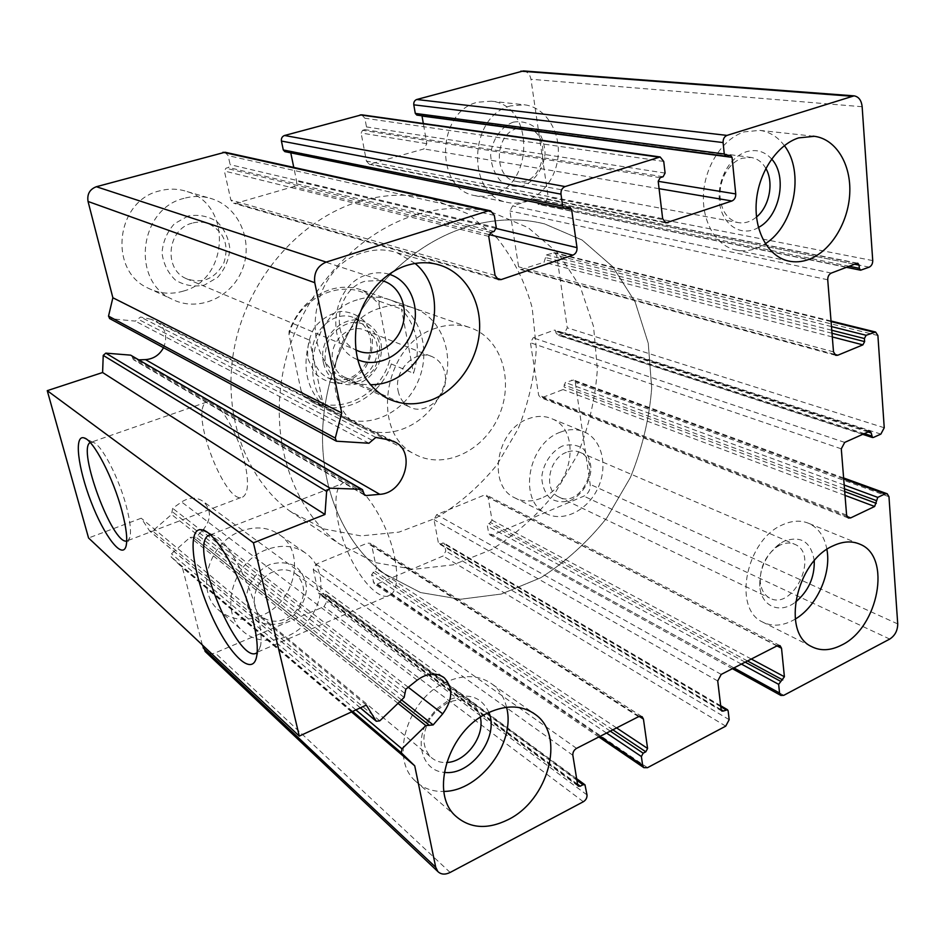 <?xml version="1.0" encoding="UTF-8"?>
<svg xmlns="http://www.w3.org/2000/svg" width="945" height="945" viewBox="0 0 945 945"><rect width="100%" height="100%" fill="white"/><g stroke="black" fill="none" stroke-linecap="round" stroke-linejoin="round"><path stroke-width="0.71" stroke-dasharray="4.72 3.54" d="M523.4 70.934C527.487 71.607 530.003 74.383 530.96 79.262L548.206 197.21L545.478 202.206L538.839 204.321L536.878 202.88L536.512 200.411L534.551 198.97L512.674 205.904L509.898 210.959L518.616 266.833L520.801 269.608L544.013 262.273L546.364 254.926L554.526 252.658L556.723 255.445L567.295 327.82L564.661 332.675L558.271 335.014L556.392 333.75L555.093 330.148L554.172 330.171L533.134 337.826L530.452 342.74L538.626 395.128L540.327 397.514L542.395 397.514L563.055 389.553L565.334 382.477L573.556 380.044L575.292 382.453L590.188 484.395C590.495 489.758 588.381 493.668 583.845 496.137L492.463 535L489.9 534.905L488.612 532.897L487.396 525.916L492.061 520.199L488.104 497.33L486.699 495.215L484.206 495.133L436.696 514.647L433.991 519.632L438.35 542.773L440.358 543.836L443.831 543.021L444.469 544.013L445.78 551.053L443.099 555.991L377.303 583.963L374.185 583.703L371.586 574.725L376.535 568.748L371.704 545.289L370.475 543.351L367.416 543.115L316.091 564.189L313.244 569.374L318.536 593.117L320.757 594.169L324.714 593.389L325.234 594.263L326.84 601.481L324.029 606.619L215.153 652.912C211.491 654.342 208.302 654.011 205.597 651.896M202.336 644.962L182.42 567.673L171.116 556.877L171.458 553.794L190.146 537.351L196.087 537.256L202.773 530.098M351.54 711.928L182.42 567.673M202.809 530.062L203.529 529.294C211.337 519.124 211.361 509.934 203.588 501.724C196.855 496.893 189.508 496.976 181.57 501.972L172.64 508.304L171.565 514.493L152.594 531.019L149.759 531.125L141.23 518.214L88.558 537.988M366.306 705.088L141.23 518.214M131.603 355.474L133.41 359.667L139.128 359.844M388.95 439.85L151.117 319.292L156.433 321.335C165.576 327.856 167.938 336.644 163.509 347.689M151.117 319.292L140.581 317.024L135.312 321.123L109.726 318.607M225.004 152.239L228.147 155.641L230.143 164.654L228.56 167.478L225.961 168.198L224.378 171.021L230.852 200.033L233.639 203.234L235.966 203.269L293.541 186.626C295.891 185.669 296.907 183.838 296.612 181.121L293.777 167.407M290.776 152.842L289.182 150.893L284.823 151.625M361.687 114.806L364.864 118.219L366.495 126.925L364.994 129.63L362.608 130.292L361.108 132.997L366.4 161.052L369.282 164.288L423.903 148.944L426.821 143.675L423.325 123.511M729.564 155.24L420.501 114.38L421.966 115.786M419.816 114.416L416.828 115.101M183.448 291.072C171.033 294.769 159.043 293.694 147.503 287.859C108.073 269.904 116.046 200.694 159.433 190.914C168.86 188.374 178.097 188.598 187.145 191.599C232.482 204.841 228.938 279.318 183.448 291.072M492.558 194.883L483.627 196.442L474.721 195.603C434.476 189.118 436.259 111.333 477.768 102.19L491.211 101.186C534.22 104.73 534.48 184.381 492.558 194.883M540.965 498.263C531.456 502.102 522.585 501.889 514.328 497.625C486.958 485.009 496.479 429.443 528.279 418.8C536.713 415.623 544.639 415.623 552.034 418.812C581.317 430.058 573.072 486.521 540.965 498.263M261.292 615.656C244.483 622.105 229.966 619.967 217.752 609.277C195.036 589.444 208.939 542.241 241.022 531.114C256.048 525.739 269.23 527.192 280.57 535.496C306.393 553.888 294.32 603.146 261.292 615.656M357.305 299.837C308.424 313.338 295.879 394.927 338.558 415.422C365.585 430.802 403.196 414.524 417.489 382.642C432.302 350.997 420.312 311.33 391.289 300.309C380.457 296.222 369.129 296.068 357.305 299.837M380.233 308.105C330.396 322.103 317.307 405.866 360.683 426.667C388.135 442.307 426.455 425.463 441.114 392.742C456.317 360.281 444.304 319.693 414.831 308.472C403.822 304.325 392.293 304.195 380.233 308.105M359.738 201.285C301.301 218.567 249.728 276.353 235.234 343.354C220.669 410.378 244.306 477.851 289.749 511.021L323.662 528.881L360.919 535.886L399.05 532.106L435.728 518.203C458.821 504.346 479.198 486.616 496.822 465.023L518.049 429.042C528.609 402.889 534.693 375.933 536.323 348.173L532.165 307.692C524.983 281.74 513.348 258.599 497.271 238.258L467.976 213.877L432.656 199.076C409.185 193.229 384.875 193.961 359.738 201.285M465.979 227.143C435.692 236.935 408.311 254.949 383.847 281.185C345.031 323.592 321.855 384.048 322.529 440.5C323.414 496.952 347.476 546.352 384.308 573.686L420.56 592.55L460.475 599.26L501.393 594.027L540.859 577.702C565.771 561.838 587.837 541.804 607.044 517.588L630.409 477.485C642.21 448.45 649.309 418.611 651.696 387.946L648.258 343.283L635.17 302.034L612.797 266.785L582.073 240.006L544.568 223.894C519.49 217.598 493.302 218.685 465.979 227.143C435.692 236.935 408.311 254.949 383.847 281.185C345.031 323.592 321.855 384.048 322.529 440.5C323.414 496.952 347.476 546.352 384.308 573.686L420.56 592.55L460.475 599.26L501.393 594.027L540.859 577.702C565.771 561.838 587.837 541.804 607.044 517.588L630.409 477.485C642.21 448.45 649.309 418.611 651.696 387.946L648.258 343.283L635.17 302.034L612.797 266.785L582.073 240.006L544.568 223.894C519.49 217.598 493.302 218.685 465.979 227.143M206.553 402.133C215.212 395.282 237.561 429.999 244.779 462.613C248.807 481.135 248.346 492.463 243.397 496.597C227.013 509.473 188.504 410.603 206.553 402.133L90.212 442.543L93.047 442.331C101.339 444.15 118.857 477.52 126.37 506.449C130.186 521.049 131.343 531.362 129.855 537.374L128.083 540.481L126.724 541.048M210.227 534.787L213.027 535.024C225.43 537.28 249.752 580.454 257.831 615.727C260.867 628.614 261.812 638.536 260.631 645.506L257.158 652.57M394.833 558.271C398.294 576.97 397.101 589.054 391.277 594.547C381.508 602.78 361.191 582.404 348.209 552.919C335.073 523.554 331.719 490.939 341.806 483.828C354.269 472.039 387.332 517.198 394.833 558.271M266.36 549.718C233.427 561.436 218.968 610.246 242.168 630.492C259.06 647.065 290.446 641.986 307.857 620.806C325.576 599.898 325.328 568.158 306.841 553.959C295.277 545.478 281.775 544.072 266.36 549.718M269.821 564.508C256.367 570.922 246.964 584.695 246.137 599.236C247.224 608.592 251.122 615.986 257.843 621.408C265.758 624.999 274.274 625.354 283.405 622.495C296.541 615.951 305.613 602.544 306.558 588.322C305.625 579.12 301.904 571.737 295.395 566.161C287.634 562.358 279.106 561.803 269.821 564.508M273.566 571.701C255.41 578.316 247.72 605.332 260.796 616.234C272.538 624.421 284.398 622.554 296.376 610.624C306.038 596.756 305.991 584.636 296.246 574.229C289.796 569.303 282.236 568.465 273.566 571.701M480.343 717.314C479.198 712.022 476.752 707.805 473.02 704.651C465.85 699.146 457.238 698.603 447.174 703.021L436.625 710.463L430.188 718.46C421.576 734.052 421.813 746.963 430.896 757.169C435.149 761.02 440.382 762.804 446.583 762.497M560.35 432.172C527.912 443.299 517.884 500.543 545.667 513.324C562.7 522.762 587.247 510.843 597.63 488.73C608.297 466.759 602.343 439.803 584.53 432.042C577.017 428.806 568.961 428.853 560.35 432.172M562.452 446.016C551.301 451.415 543.08 463.794 541.733 477.249C542.17 485.978 544.97 493.006 550.132 498.334C556.345 502.008 563.208 502.705 570.721 500.437C581.647 494.932 589.609 482.836 591.027 469.665C590.696 461.065 588.038 454.049 583.03 448.615C576.934 444.764 570.071 443.89 562.452 446.016M566.362 452.36C548.561 458.608 543.221 490.077 558.649 496.905C580.502 509.485 603.182 462.01 579.946 452.348C575.729 450.446 571.205 450.458 566.362 452.36M780.157 545.052L776.837 546.942C765.497 555.636 759.981 567.224 760.276 581.742C761.103 589.55 764.186 594.96 769.525 597.961C792.76 611.616 819.823 554.703 795.017 544.403C790.504 542.359 785.555 542.584 780.157 545.052M510.796 105.875C468.342 115.385 466.074 195.78 507.134 202.348C528.976 207.64 552.671 188.02 557.373 161.382C562.464 134.804 547.12 107.553 524.522 104.8L510.796 105.875M513.265 122.129C500.992 126.689 492.014 139.73 490.668 155.015C491.235 165.127 494.412 173.62 500.177 180.507C507.087 185.622 514.682 187.429 522.951 185.917C534.964 181.18 543.623 168.458 545.064 153.539C544.615 143.605 541.603 135.147 536.028 128.154C529.259 122.826 521.664 120.818 513.265 122.129M517.399 128.402C494.105 133.8 493.101 178.085 515.911 181.322C544.143 188.516 554.62 131.201 525.479 127.835L517.399 128.402M765.852 168.423C762.261 162.197 757.358 158.547 751.145 157.449L742.108 158.252C734.82 160.815 728.985 166.332 724.591 174.801C721.118 181.948 719.617 189.437 720.066 197.257C721.59 211.219 727.52 219.653 737.856 222.536C744.317 223.764 750.543 221.921 756.508 216.996M184.039 198.355C139.328 208.609 130.859 280.417 171.364 298.856C196.879 312.511 230.674 298.419 241.944 270.459C253.709 242.723 239.983 208.089 212.542 198.993C203.246 195.91 193.737 195.698 184.039 198.355M188.173 216.003L174.482 223.681C167.076 231.938 162.918 241.66 162.02 252.823C163.39 263.832 167.915 272.951 175.569 280.204C184.535 285.484 194.127 287.115 204.356 285.118L217.669 277.369C224.827 269.278 228.891 259.804 229.859 248.925C228.678 238.14 224.378 229.044 216.984 221.65C208.183 216.121 198.58 214.232 188.173 216.003M192.095 223.162C167.324 229.044 163.237 269.077 186.165 278.61C202.632 284.197 215.236 278.858 223.977 262.604C229.281 244.849 224.213 231.903 208.786 223.764C203.364 221.756 197.8 221.555 192.095 223.162M381.308 280.452L365.183 281.208C336.125 289.075 329.557 338.204 355.639 349.815M506.555 707.273C504.287 697.705 499.669 690.11 492.676 684.499C479.788 674.99 464.338 674.139 446.335 681.924C407.85 698.142 389.245 758.303 415.327 781.007C423.029 788.307 432.538 791.78 443.878 791.426M488.919 712.483C481.466 696.654 468.413 692.342 449.749 699.56L436.803 708.703L428.888 718.507C413.579 741.53 422.415 771.132 444.233 772.348M415.115 263.442L396.983 252.693C386.127 249.055 374.881 249.019 363.27 252.587C309.677 266.537 297.155 357.198 344.641 378.638C352.603 382.831 361.096 384.839 370.121 384.674M389.068 274.215C382.063 272.16 374.881 272.29 367.522 274.605C330.88 284.445 323.911 347.004 357.458 359.572M784.35 145.624C777.829 136.895 769.655 131.804 759.815 130.375L744.376 131.851C723.327 138.383 705.431 165.044 703.553 193.016C701.544 221 715.601 245.381 735.364 249.929C745.487 252.161 755.48 250.082 765.332 243.68M771.628 159.008C764.623 151.318 756.177 148.908 746.314 151.767C737.383 154.886 730.213 161.642 724.815 172.061C720.551 180.838 718.696 190.028 719.263 199.631C720.433 224.036 740.951 238.069 758.422 227.485M826.899 549.411C824.524 536.725 818.583 528.09 809.085 523.506C801.041 520.022 792.205 520.447 782.578 524.794C746.302 539.583 732.351 608.344 762.272 621.881C772.337 627.007 783.334 626.086 795.241 619.093M814.259 560.775C811.117 541.887 801.076 535.342 784.173 541.166L780.097 543.469C766.194 554.136 759.414 568.37 759.78 586.16C761.068 606.418 779.861 614.38 795.489 602.107M301.254 391.395L288.993 334.648C299.908 291.367 354.788 274.204 378.992 304.479L389.671 360.069C379.252 400.798 327.537 420.289 301.254 391.395L302.92 395.423L311.685 401.767C339.857 418.529 380.292 398.589 391.301 363.979L389.671 360.069M307.964 358.805L314.378 372.661C321.524 379.748 330.1 383.327 340.094 383.398C350.04 381.154 358.533 375.803 365.573 367.345C370.983 357.647 373.18 347.417 372.176 336.668L366.14 322.871C359.242 315.595 350.76 311.779 340.708 311.413C330.573 313.433 321.855 318.76 314.567 327.372C308.98 337.353 306.782 347.831 307.964 358.805M378.992 304.479L379.252 301.207L362.715 290.387C352.095 286.382 341.015 286.193 329.474 289.808C310.291 296.706 296.825 310.539 289.087 331.329L288.993 334.648M435.928 328.187C383.835 343.437 369.365 432.444 414.347 453.943C442.78 470.173 482.73 451.923 498.298 417.206C514.411 382.76 502.433 339.94 471.921 328.293C460.51 323.981 448.521 323.946 435.928 328.187M289.087 331.329L309.629 340.212C301.904 366.79 306.523 388.667 323.473 405.83L309.629 340.212M302.92 395.423L323.473 405.83M391.301 363.979L413.508 373.287C421.222 348.138 417.217 326.722 401.507 309.062L413.508 373.287M379.252 301.207L401.507 309.062M415.646 214.893C354.481 233.569 299.849 295.466 284.079 366.861C268.215 438.279 292.466 509.603 339.598 544.048L374.787 562.476L413.497 569.351L453.139 564.827L491.329 549.671C515.403 534.764 536.689 515.816 555.164 492.841L577.525 454.687C588.735 427.01 595.35 398.518 597.37 369.223L593.554 326.509L580.395 287.067L558.271 253.331L528.172 227.662L491.648 212.164C467.303 206.069 441.965 206.979 415.646 214.893M313.409 358.379C315.465 367.251 320.142 373.665 327.442 377.634C344.24 383.717 357.706 377.988 367.829 360.447C374.515 341.299 370.145 327.171 354.718 318.087C334.187 308.011 307.184 334.046 313.409 358.379M323.497 362.951C325.564 371.917 330.266 378.402 337.625 382.406C354.552 388.537 368.137 382.713 378.378 364.959C385.158 345.563 380.776 331.282 365.242 322.127C344.559 311.956 317.272 338.345 323.497 362.951M325.34 362.313C328.978 375.413 339.657 383.54 352.296 383.068C360.683 381.178 367.853 376.642 373.807 369.471C378.39 361.25 380.268 352.591 379.429 343.496C376.063 330.526 365.668 322.103 352.946 322.257C344.417 323.993 337.082 328.506 330.951 335.794C326.249 344.216 324.371 353.052 325.34 362.313M332.841 361.722C334.424 368.715 338.097 373.747 343.862 376.831C369.495 391.029 392.388 341.05 365.148 330.36C349.213 322.363 328.069 342.704 332.841 361.722M398.105 390.864C399.7 398.353 403.503 403.716 409.528 406.941C426.301 416.521 449.619 394.467 445 373.724C443.382 365.632 439.212 359.998 432.491 356.82C415.835 348.398 393.309 370.487 398.105 390.864M862.147 106.738L530.96 79.262M872.731 260.584L548.206 197.21M869.223 267.151L545.478 202.206M861.462 270.128L538.839 204.321M849.212 266.266L536.878 202.88M854.587 264.222L536.512 200.411M856.973 263.312L534.551 198.97M831.305 273.081L512.674 205.904M827.726 279.767L509.898 210.959M833.502 351.871L518.616 266.833M834.329 354.269L522.55 269.561M832.309 336.94L544.013 262.273M832.013 333.254L545.371 259.792M831.777 330.254L545.005 257.394M831.482 326.58L546.364 254.926M831.08 321.595L552.896 252.717M877.893 335.522L556.723 255.445M884.236 427.754L567.295 327.82M880.87 434.098L564.661 332.675M873.463 437.429L558.271 335.014M864.368 433.625L556.392 333.75M868.065 431.971L556.05 331.435M869.187 431.463L554.172 330.171M844.712 442.402L533.134 337.826M841.286 448.84L530.452 342.74M846.602 515.108L538.626 395.128M846.885 516.419L542.395 397.514M845.019 495.357L563.055 389.553M844.712 491.577L564.354 387.143M844.487 488.801L564.023 384.887M844.192 485.021L565.334 382.477M843.696 478.902L571.63 380.067M888.973 496.727L575.292 382.453M897.726 623.924L590.188 484.395M889.741 639.068L583.845 496.137M783.783 695.331L492.463 535M733.934 667.914L488.612 532.897M741.412 664.087L487.396 525.916M745.18 662.161L488.719 523.483M747.53 660.968L490.75 522.632M751.31 659.031L492.061 520.199M776.991 645.907L488.104 497.33M777.227 645.778L484.206 495.133M721.212 674.411L436.696 514.647M717.727 680.967L433.991 519.632M721.177 709.884L438.35 542.773M721.153 709.695L440.358 543.836M720.799 706.73L442.461 542.95M728.146 710.9L444.469 544.013M729.174 719.677L445.78 551.053M725.736 726.138L443.099 555.991M647.49 767.683L377.303 583.963M599.981 736.391L373.074 581.884M606.536 733.036L371.586 574.725M610.269 731.135L372.968 572.197M612.844 729.812L375.153 571.276M616.589 727.898L376.535 568.748M639.245 716.381L371.704 545.289M638.548 716.676L367.416 543.115M576.556 748.369L316.091 564.189M572.847 755.279L313.244 569.374M577.678 785.082L318.536 593.117M577.537 784.196L320.757 594.169M576.899 780.275L323.025 593.212M585.557 785.874L325.234 594.263M586.999 794.91L326.84 601.481M583.348 801.738L324.029 606.619M450.127 872.459L215.153 652.912M352.65 711.408L171.116 556.877M355.934 709.896L171.458 553.794M397.999 703.352L190.146 537.351M429.396 725.382L193.028 537.386M401.566 699.914L196.087 537.256M408.264 687.275L203.529 529.294M417.182 680.14L181.57 501.972M405.807 689.236L172.64 508.304M404.862 693.441L172.002 511.481M404.153 697.434L171.565 514.493M379.784 720.846L152.594 531.019M360.388 707.829L149.534 530.854M363.541 492.416L132.501 357.576M363.742 494.164L134.639 360.01M375.815 437.417L140.581 317.024M372.236 440.311L137.828 319.056M368.952 443.24L135.312 321.123M337.578 441.563L110.435 318.796M494.318 215.365L228.147 155.641M496.267 227.544L230.143 164.654M494.14 231.419L228.56 167.478M490.868 232.482L225.961 168.198M488.73 236.356L224.378 171.021M495.062 275.397L230.852 200.033M496.255 278.149L235.966 203.269M488.896 234.537L293.541 186.626M496.29 228.513L296.612 181.121M565.712 208.254L290.717 152.57M568.713 207.286L288.26 150.916M565.606 208.29L285.756 151.613M663.733 161.453L364.864 118.219M665.091 173.089L366.495 126.925M663.106 176.739L364.994 129.63M660.201 177.684L362.608 130.292M426.821 143.675L361.108 132.997M662.658 218.673L366.4 161.052M664.288 222.063L370.983 164.241M659.078 188.681L423.903 148.944M726.788 156.138L417.513 115.054M846.472 267.317L538.095 204.356M857.824 263.242L535.283 198.934M835.793 355.355L520.801 269.608M831.033 321.005L554.526 252.658M862.738 434.346L557.349 335.026M870.239 431.392L555.093 330.148M848.338 518.037L540.327 397.514M843.625 477.969L573.556 380.044M732.41 668.694L489.9 534.905M779.897 645.589L486.699 495.215M721.838 711.065L438.976 543.753M720.681 705.702L443.831 543.021M598.858 736.97L374.185 583.703M641.903 716.558L370.475 543.351M578.245 786.145L319.067 593.992M576.639 778.68L324.714 593.389M351.918 711.75L176.632 562.334M399.711 701.71L192.839 537.185M429.609 725.618L193.217 537.587M442.697 676.691L203.588 501.724M360.317 707.864L149.759 531.125M364.569 495.156L133.41 359.667M393.333 441.185L156.433 321.335M498.31 279.602L233.639 203.234M569.835 207.238L289.182 150.893M665.894 222.914L369.282 164.288M730.367 155.169L420.501 114.38M338.558 415.422L360.683 426.667M391.289 300.309L414.831 308.472M289.749 511.021L339.598 544.048M432.656 199.076L491.648 212.164M93.047 442.331L86.042 438.858M129.855 537.374L126.039 546.186M128.083 540.481L243.397 496.597M213.027 535.024L206.542 531.905M260.631 645.506L256.733 656.007M257.808 652.015L391.277 594.547M210.345 534.894L341.806 483.828M217.752 609.277L242.168 630.492M280.57 535.496L306.841 553.959M260.796 616.234L430.896 757.169M296.246 574.229L473.02 704.651M514.328 497.625L545.667 513.324M552.034 418.812L584.53 432.042M558.649 496.905L769.525 597.961M579.946 452.348L795.017 544.403M474.721 195.603L507.134 202.348M491.211 101.186L524.522 104.8M515.911 181.322L737.856 222.536M525.479 127.835L751.145 157.449M147.503 287.859L171.364 298.856M187.145 191.599L212.542 198.993M186.165 278.61L356.277 350.134M208.786 223.764L382.205 280.677M415.327 781.007L455.679 816.078M492.676 684.499L532.626 712.554M430.188 718.46L428.888 718.507M436.625 710.463L436.803 708.703M344.641 378.638L386.056 397.703M396.983 252.693L436.436 264.187M735.364 249.929L788.142 260.938M759.815 130.375L812.96 136.151M720.066 197.257L719.263 199.631M724.591 174.801L724.815 172.061M762.272 621.881L811.377 646.486M809.085 523.506L858.261 543.54M760.276 581.742L759.78 586.16M776.837 546.942L780.097 543.469M311.685 401.767L414.347 453.943M362.715 290.387L471.921 328.293M327.442 377.634L337.625 382.406M354.718 318.087L365.242 322.127M343.862 376.831L409.528 406.941M365.148 330.36L432.491 356.82"/><path stroke-width="1.42" d="M735.742 193.926L658.204 181.322L662.658 218.673L665.894 222.914L731.926 200.99C734.548 199.749 735.824 197.399 735.742 193.926L732.056 157.354L730.367 155.169L725.973 156.208L416.828 115.101L415.292 113.424L413.792 104.824C413.556 102.143 414.548 100.371 416.745 99.497L523.4 70.934L853.807 95.835M725.973 156.208L724.272 154L723.09 142.565C723.008 138.998 724.307 136.612 726.977 135.407L854.067 95.847C858.733 96.697 861.438 100.324 862.147 106.738L872.731 260.584C872.719 263.749 871.538 265.947 869.223 267.151L860.611 270.199L859.336 268.321L859.111 265.132L854.587 264.222M351.54 711.928L414.725 765.828L435.716 867.25L437.878 871.573C441.067 874.586 445.142 874.893 450.127 872.459L583.348 801.738C585.959 800.061 587.176 797.781 586.999 794.91L584.979 784.811L582.994 784.763L580.254 786.205L578.245 786.145L577.678 785.082L572.847 755.279C572.67 752.338 573.898 750.035 576.556 748.369L638.548 716.676L642.127 716.712L643.439 719.074L647.585 748.452L645.801 751.795L643.167 753.177L641.383 756.52L642.659 765.45L643.852 767.659L647.49 767.683L725.736 726.138L729.174 719.677L728.146 710.9L727.485 709.707L723.421 711.042L721.838 711.065L721.177 709.884L717.727 680.967L721.212 674.411L777.227 645.778L780.074 645.683L781.527 648.235L784.397 676.75L778.656 684.345L779.542 693.016L780.865 695.425L783.783 695.331L889.741 639.068C894.986 635.631 897.644 630.587 897.726 623.924L888.973 496.727L887.225 493.774L885.04 493.928L877.763 497.377L874.645 506.473L850.689 517.895L848.338 518.037L846.602 515.108L841.286 448.84L844.712 442.402L869.187 431.463L870.239 431.392L871.231 432.987L872.412 437.5L873.463 437.429L880.87 434.098L884.236 427.754L877.893 335.522L875.602 332.026L866.14 335.286L864.403 338.534L864.628 341.617L862.891 344.866L837.813 355.226L835.793 355.355L833.502 351.871L827.726 279.767C827.714 276.542 828.907 274.322 831.305 273.081L856.973 263.312L857.824 263.242L859.111 265.132M205.597 651.896L202.336 644.962M414.725 765.828L401.365 752.87L401.956 748.83L425.852 725.595L433.153 724.921L442.709 713.853L408.264 687.275M299.281 736.096L253.425 542.82L47.25 390.663L88.558 537.988L299.281 736.096L366.306 705.088L376.264 721.248L379.784 720.846L404.153 697.434L405.807 689.236L417.182 680.14C427.258 672.887 436.295 672.131 444.304 677.86C453.376 687.901 452.844 699.891 442.709 713.853M253.449 622.141C256.945 636.859 258.044 648.152 256.733 656.007C252.764 678.971 227.213 652.818 209.542 610.801C191.516 569.126 186.992 525.455 202.549 529.98C216.381 532.342 244.153 581.813 253.449 622.141M121.964 511.068C126.335 527.723 127.693 539.43 126.039 546.186C122.354 559.912 104.198 536.087 91.169 502.043C77.927 468.141 73.781 434.393 84.117 437.913C93.366 439.85 113.329 478.016 121.964 511.068M47.25 390.663L102.603 372.519L103.229 355.391L105.805 353.135L130.623 355.143L362.254 489.51M253.425 542.82L324.986 514.47L102.603 372.519M324.986 514.47L326.627 491.388L329.994 488.175L361.297 489.274L362.502 489.664L364.569 495.156L366.105 495.546L379.772 494.318L145.483 359.62L139.128 359.844M109.726 318.607L108.521 316.126L112.868 297.758L341.724 412.941L335.286 438.067L336.408 441.197L368.952 443.24L375.815 437.417L388.95 439.85L395.518 442.284C416.355 453.033 404.058 493.373 379.772 494.318M163.509 347.689C159.504 355.013 153.492 358.994 145.483 359.62M112.868 297.758L88.05 201.474C86.928 194.221 89.692 189.295 96.378 186.72L225.004 152.239L490.278 210.77M341.724 412.941L314.768 282.697C313.669 272.751 317.485 265.876 326.19 262.096L488.081 210.924L490.62 210.841L494.318 215.365L496.267 227.544L494.14 231.419L490.868 232.482L488.73 236.356L495.062 275.397L498.31 279.602L501.193 279.578L572.918 255.15L488.896 234.537M658.204 181.334L660.201 177.684L663.106 176.739L665.091 173.089L663.733 161.453L660.142 156.964L565.122 186.567C562.145 187.89 560.751 190.417 560.976 194.162L562.677 206.116L564.46 208.349L569.835 207.238L571.619 209.447L577.005 247.661C577.206 251.287 575.836 253.78 572.918 255.15M293.777 167.407L290.776 152.842M564.46 208.349L284.823 151.625L283.287 149.948L281.433 141.053C281.114 138.277 282.153 136.423 284.539 135.489L361.687 114.806L659.941 156.941M423.325 123.511L421.966 115.786M430.955 400.125C415.257 405.759 400.278 404.956 386.056 397.703C363.057 383.552 353.028 360.636 355.993 328.943C360.258 299.896 381.213 273.672 406.267 265.592C418.292 261.8 429.904 261.777 441.079 265.533C466.192 274.156 481.891 302.447 479.398 332.286C476.953 362.148 456.872 390.45 430.955 400.125M808.896 259.402C801.856 262.001 794.934 262.509 788.142 260.938C768.049 256.296 753.968 230.97 756.319 201.793C758.528 172.628 777.085 144.75 798.631 137.887L814.389 136.304C836.195 139.116 851.339 164.619 849.732 193.737C848.267 222.843 830.62 251.358 808.896 259.402M841.463 645.151C830.454 650.739 820.425 651.188 811.377 646.486C781.149 632.878 796.068 561.531 833.077 545.844C842.893 541.249 851.858 540.717 859.974 544.237C892.08 556.558 878.46 627.882 841.463 645.151M507.973 819.728C487.372 829.769 469.948 828.552 455.679 816.078C429.065 792.938 448.674 730.131 488.341 712.766C506.874 704.438 522.715 705.124 535.839 714.822C565.665 736.226 548.313 800.261 507.973 819.728M126.724 541.048C112.526 544.922 76.923 449.064 90.165 442.567L90.212 442.543M257.158 652.57C239.109 667.595 189.071 548.443 207.817 535.874L210.227 534.787M446.583 762.497C465.932 762.06 485.057 736.32 480.343 717.314M756.508 216.996C769.431 206.553 774.144 182.409 765.852 168.423M355.639 349.815L356.277 350.134C372.283 358.072 393.545 347.949 401.2 329.179C409.126 310.527 401.507 287.812 384.78 281.527L381.308 280.452M443.878 791.426C480.214 791.201 516.088 742.498 506.555 707.273M444.233 772.348C470.74 776.211 499.586 737.265 488.919 712.483M370.121 384.674C424.931 386.103 457.616 298.726 415.115 263.442M357.458 359.572C377.587 368.774 403.645 355.119 412.221 331.518C421.151 308.07 410.366 280.488 389.068 274.215M765.332 243.68C794.213 225.867 804.975 172.014 784.35 145.624M758.422 227.485C779.861 216.547 787.787 176.266 771.628 159.008M795.241 619.093C816.645 606.595 831.565 573.745 826.899 549.411M795.489 602.107C808.365 591.334 814.625 577.56 814.259 560.775M726.977 135.407L416.745 99.497M851.079 96.189L520.837 71.159M859.336 268.321L849.212 266.266M837.813 355.226L834.329 354.269M862.891 344.866L832.309 336.94M864.628 341.617L832.013 333.254M864.403 338.534L831.777 330.254M866.14 335.286L831.482 326.58M873.759 332.167L831.08 321.595M871.432 435.917L864.368 433.625M871.231 432.987L868.065 431.971M850.689 517.895L846.885 516.419M874.645 506.473L845.019 495.357M876.31 503.342L844.712 491.577M876.098 500.507L844.487 488.801M877.763 497.377L844.192 485.021M885.04 493.928L843.696 478.902M779.542 693.016L733.934 667.914M778.656 684.345L741.412 664.087M780.334 681.168L745.18 662.161M782.72 679.916L747.53 660.968M784.397 676.75L751.31 659.031M781.527 648.235L776.991 645.907M723.421 711.042L721.153 709.695M725.914 709.742L720.799 706.73M642.659 765.45L599.981 736.391M641.383 756.52L606.536 733.036M643.167 753.177L610.269 731.135M645.801 751.795L612.844 729.812M647.585 748.452L616.589 727.898M643.439 719.074L639.245 716.381M580.254 786.205L577.537 784.196M582.994 784.763L576.899 780.275M435.716 867.25L203.08 647.809M401.365 752.87L352.65 711.408M401.956 748.83L355.934 709.896M425.852 725.595L397.999 703.352M433.153 724.921L401.566 699.914M375.992 720.917L360.388 707.829M326.627 491.388L103.229 355.391M329.994 488.175L105.805 353.135M361.297 489.274L130.623 355.143M366.105 495.546L363.742 494.164M335.286 438.067L108.521 316.126M314.768 282.697L88.05 201.474M326.19 262.096L96.378 186.72M488.081 210.924L222.973 152.251M501.193 279.578L496.255 278.149M577.005 247.661L496.29 228.513M571.619 209.447L565.712 208.254M562.677 206.116L283.287 149.948M560.976 194.162L281.433 141.053M565.122 186.567L284.539 135.489M658.37 157.094L360.222 114.888M667.938 222.784L664.288 222.063M731.926 200.99L659.078 188.681M732.056 157.354L422.025 116.046M724.272 154L415.292 113.424M723.09 142.565L413.792 104.824M860.611 270.199L846.472 267.317M875.602 332.026L831.033 321.005M872.412 437.5L862.738 434.346M887.072 493.727L843.625 477.969M780.865 695.425L732.41 668.694M727.39 709.66L720.681 705.702M643.852 767.659L598.858 736.97M584.861 784.728L576.639 778.68M437.878 871.573L205.006 651.341M407.886 759.461L351.918 711.75M428.995 725.004L399.711 701.71M444.304 677.86L442.697 676.691M376.264 721.248L360.317 707.864M395.518 442.284L393.333 441.185M336.408 441.197L109.502 318.489M86.042 438.858L84.117 437.913M206.542 531.905L202.549 529.98M207.817 535.874L210.345 534.894M382.205 280.677L384.78 281.527M532.626 712.554L535.839 714.822M436.436 264.187L441.079 265.533M812.96 136.151L814.389 136.304M858.261 543.54L859.974 544.237"/></g></svg>
